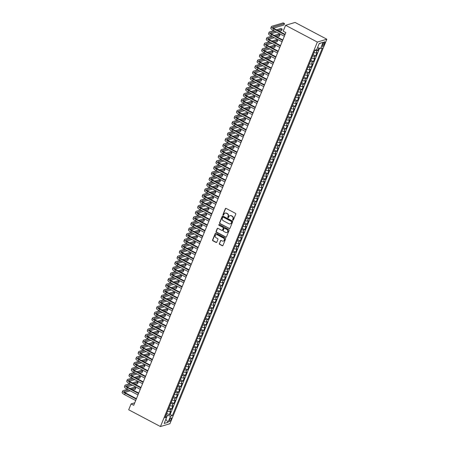 <?xml version="1.0" encoding="UTF-8"?>
<svg xmlns="http://www.w3.org/2000/svg" width="449" height="449" viewBox="0 0 449 449"><rect width="100%" height="100%" fill="white"/><g stroke="black" fill="none" stroke-linecap="round" stroke-linejoin="round"><path stroke-width="0.67" d="M232.84 220.206A0.432 0.393 -106.7 0 0 233.357 220.01L235.742 214.167A0.617 0.561 -106.7 0 0 235.45 213.342L226.1 208.403A0.617 0.561 -106.7 0 0 225.353 208.678L222.968 214.527A0.432 0.393 -106.7 0 0 223.456 215.133A0.432 0.393 -106.7 0 0 223.697 214.908L224.006 214.156A1.981 1.796 -106.7 0 1 226.386 213.269L227.166 213.685A1.981 1.796 -106.7 0 1 228.109 216.323L227.8 217.075A0.432 0.393 -106.7 0 0 228.288 217.686A0.432 0.393 -106.7 0 0 228.53 217.462L228.838 216.704A1.981 1.796 -106.7 0 1 231.218 215.823L231.998 216.233A1.981 1.796 -106.7 0 1 232.941 218.871L232.633 219.628A0.432 0.393 -106.7 0 0 232.84 220.206M230.056 215.649A1.981 1.796 -106.7 0 1 231.471 215.744L232.251 216.154A1.981 1.796 -106.7 0 1 233.194 218.792L232.885 219.55A0.432 0.393 -106.7 0 0 233.239 220.173M225.83 208.342A0.617 0.561 -106.7 0 0 225.611 208.605L223.226 214.448A0.432 0.393 -106.7 0 0 223.58 215.071M225.23 213.101A1.981 1.796 -106.7 0 1 226.644 213.196L227.418 213.606A1.981 1.796 -106.7 0 1 228.367 216.244L228.058 217.002A0.432 0.393 -106.7 0 0 228.406 217.619M171.125 419.411A2.021 0.64 117.8 0 0 171.243 417.873A2.021 0.64 117.8 0 0 169.481 419.905A2.021 0.64 117.8 0 0 169.363 421.443A2.021 0.64 117.8 0 0 171.125 419.411M219.32 243.51A0.617 0.561 -106.7 0 0 219.612 244.335L222.238 245.721A0.617 0.561 -106.7 0 0 222.979 245.44L225.628 238.952A0.617 0.561 -106.7 0 0 225.336 238.127L215.986 233.188A0.617 0.561 -106.7 0 0 215.239 233.463L212.59 239.957A0.617 0.561 -106.7 0 0 212.888 240.782L216.053 242.454A0.617 0.561 -106.7 0 0 216.8 242.179L217.933 239.401A0.617 0.561 -106.7 0 0 217.636 238.576L216.064 237.746A1.656 1.499 -106.7 0 1 216.188 234.687A1.656 1.499 -106.7 0 1 217.265 234.805L223.422 238.054A1.656 1.499 -106.7 0 1 223.299 241.113A1.656 1.499 -106.7 0 1 222.221 240.995L221.194 240.456A0.617 0.561 -106.7 0 0 220.453 240.731L219.572 243.431A0.617 0.561 -106.7 0 0 219.87 244.256L222.491 245.642A0.617 0.561 -106.7 0 0 222.76 245.704M317.353 42.066L285.598 25.296L283.196 31.183L285.845 32.581L133.74 405.295L131.097 403.898L128.695 409.78L160.45 426.55L317.353 42.066L326.838 39.22L169.935 423.704L160.45 426.55M229.22 228.608A0.617 0.561 -106.7 0 0 229.961 228.333L232.61 221.84A0.617 0.561 -106.7 0 0 232.318 221.015L222.968 216.081A0.617 0.561 -106.7 0 0 222.221 216.356L219.572 222.844A0.617 0.561 -106.7 0 0 219.87 223.669L229.473 228.53A0.617 0.561 -106.7 0 0 229.742 228.597M229.119 230.399L226.47 236.887A0.617 0.561 -106.7 0 1 225.729 237.162L216.379 232.228A0.617 0.561 -106.7 0 1 216.081 231.403L217.215 228.625A0.617 0.561 -106.7 0 1 217.961 228.35L221.75 230.348A0.617 0.561 -106.7 0 0 222.496 230.073L223.248 228.232A0.617 0.561 -106.7 0 0 222.951 227.407L219.005 225.319A0.432 0.393 -106.7 0 1 219.039 224.522A0.432 0.393 -106.7 0 1 219.32 224.551L228.827 229.574A0.617 0.561 -106.7 0 1 229.119 230.399M166.719 413.327L169.284 414.68L170.654 411.318L169.722 411.598L170.637 409.359A2.526 0.713 -157.8 0 1 168.493 408.994M169.009 407.726L171.569 409.078L172.944 405.711L172.006 405.991L172.921 403.752A2.526 0.713 -157.8 0 1 170.777 403.387M171.293 402.119L173.858 403.471L175.228 400.11L174.296 400.39L175.211 398.145A2.526 0.713 -157.8 0 1 173.067 397.786M173.583 396.512L176.143 397.865L177.518 394.503L176.58 394.783L177.495 392.544A2.526 0.713 -157.8 0 1 175.351 392.179M175.873 390.911L178.433 392.263L179.808 388.901L178.87 389.182L179.785 386.937A2.526 0.713 -157.8 0 1 177.641 386.572M178.158 385.304L180.722 386.656L182.092 383.294L181.155 383.575L182.07 381.336A2.526 0.713 -157.8 0 1 179.926 380.971M180.447 379.697L183.007 381.055L184.382 377.688L183.445 377.968L184.359 375.729A2.526 0.713 -157.8 0 1 182.215 375.364M182.732 374.096L185.297 375.448L186.666 372.086L185.729 372.367L186.644 370.122A2.526 0.713 -157.8 0 1 184.5 369.757M185.022 368.489L187.581 369.841L188.956 366.479L188.019 366.76L188.934 364.521A2.526 0.713 -157.8 0 1 186.79 364.156M187.306 362.887L189.871 364.24L191.24 360.878L190.303 361.159L191.218 358.914A2.526 0.713 -157.8 0 1 189.074 358.549M189.596 357.281L192.155 358.633L193.53 355.271L192.593 355.552L193.508 353.307A2.526 0.713 -157.8 0 1 191.364 352.948M191.88 351.674L194.445 353.026L195.815 349.664L194.883 349.945L195.798 347.706A2.526 0.713 -157.8 0 1 193.648 347.341M194.17 346.072L196.729 347.425L198.104 344.063L197.167 344.344L198.082 342.099A2.526 0.713 -157.8 0 1 195.938 341.734M196.454 340.465L199.019 341.818L200.389 338.456L199.457 338.737L200.372 336.497A2.526 0.713 -157.8 0 1 198.222 336.133M198.744 334.864L201.304 336.217L202.679 332.849L201.741 333.13L202.656 330.891A2.526 0.713 -157.8 0 1 200.512 330.526M201.029 329.257L203.593 330.61L204.963 327.248L204.031 327.529L204.946 325.284A2.526 0.713 -157.8 0 1 202.802 324.924M203.318 323.65L205.878 325.003L207.253 321.641L206.316 321.922L207.23 319.682A2.526 0.713 -157.8 0 1 205.086 319.318M205.603 318.049L208.168 319.402L209.537 316.04L208.605 316.321L209.52 314.076A2.526 0.713 -157.8 0 1 207.376 313.711M207.893 312.442L210.452 313.795L211.827 310.433L210.89 310.714L211.805 308.474A2.526 0.713 -157.8 0 1 209.661 308.109M210.177 306.835L212.742 308.194L214.111 304.826L213.18 305.107L214.094 302.867A2.526 0.713 -157.8 0 1 211.95 302.503M212.467 301.234L215.026 302.587L216.401 299.225L215.464 299.505L216.379 297.26A2.526 0.713 -157.8 0 1 214.235 296.896M214.757 295.627L217.316 296.98L218.691 293.618L217.754 293.899L218.669 291.659A2.526 0.713 -157.8 0 1 216.525 291.294M217.041 290.026L219.606 291.379L220.975 288.011L220.038 288.292L220.953 286.052A2.526 0.713 -157.8 0 1 218.809 285.687M219.331 284.419L221.89 285.772L223.265 282.41L222.328 282.69L223.243 280.445A2.526 0.713 -157.8 0 1 221.099 280.086M221.615 278.812L224.18 280.165L225.55 276.803L224.612 277.084L225.527 274.844A2.526 0.713 -157.8 0 1 223.383 274.479M223.905 273.211L226.464 274.564L227.839 271.202L226.902 271.482L227.817 269.237A2.526 0.713 -157.8 0 1 225.673 268.872M226.189 267.604L228.754 268.957L230.124 265.595L229.186 265.875L230.101 263.636A2.526 0.713 -157.8 0 1 227.957 263.271M228.479 261.997L231.039 263.355L232.414 259.988L231.476 260.268L232.391 258.029A2.526 0.713 -157.8 0 1 230.247 257.664M230.764 256.396L233.328 257.748L234.698 254.387L233.766 254.667L234.681 252.422A2.526 0.713 -157.8 0 1 232.531 252.057M233.053 250.789L235.613 252.142L236.988 248.78L236.051 249.06L236.965 246.821A2.526 0.713 -157.8 0 1 234.821 246.456M235.338 245.188L237.903 246.54L239.272 243.178L238.34 243.459L239.255 241.214A2.526 0.713 -157.8 0 1 237.106 240.849M237.628 239.581L240.187 240.933L241.562 237.572L240.625 237.852L241.54 235.607A2.526 0.713 -157.8 0 1 239.396 235.248M239.912 233.974L242.477 235.327L243.846 231.965L242.915 232.245L243.829 230.006A2.526 0.713 -157.8 0 1 241.685 229.641M242.202 228.373L244.761 229.725L246.136 226.363L245.199 226.644L246.114 224.399A2.526 0.713 -157.8 0 1 243.97 224.034M244.486 222.766L247.051 224.118L248.42 220.756L247.489 221.037L248.404 218.798A2.526 0.713 -157.8 0 1 246.26 218.433M246.776 217.164L249.335 218.517L250.71 215.15L249.773 215.43L250.688 213.191A2.526 0.713 -157.8 0 1 248.544 212.826M249.06 211.558L251.625 212.91L252.995 209.548L252.063 209.829L252.978 207.584A2.526 0.713 -157.8 0 1 250.834 207.225M251.35 205.951L253.91 207.303L255.285 203.941L254.347 204.222L255.262 201.983A2.526 0.713 -157.8 0 1 253.118 201.618M253.64 200.349L256.199 201.702L257.574 198.34L256.637 198.621L257.552 196.376A2.526 0.713 -157.8 0 1 255.408 196.011M255.924 194.743L258.489 196.095L259.859 192.733L258.921 193.014L259.836 190.774A2.526 0.713 -157.8 0 1 257.692 190.41M258.214 189.136L260.774 190.488L262.149 187.126L261.211 187.407L262.126 185.168A2.526 0.713 -157.8 0 1 259.982 184.803M260.499 183.534L263.063 184.887L264.433 181.525L263.496 181.806L264.41 179.561A2.526 0.713 -157.8 0 1 262.267 179.196M262.788 177.927L265.348 179.28L266.723 175.918L265.786 176.199L266.7 173.959A2.526 0.713 -157.8 0 1 264.556 173.595M265.073 172.326L267.638 173.679L269.007 170.311L268.07 170.592L268.985 168.353A2.526 0.713 -157.8 0 1 266.841 167.988M267.363 166.719L269.922 168.072L271.297 164.71L270.36 164.991L271.275 162.746A2.526 0.713 -157.8 0 1 269.131 162.386M269.647 161.112L272.212 162.465L273.581 159.103L272.65 159.384L273.564 157.144A2.526 0.713 -157.8 0 1 271.415 156.78M271.937 155.511L274.496 156.864L275.871 153.502L274.934 153.782L275.849 151.537A2.526 0.713 -157.8 0 1 273.705 151.173M274.221 149.904L276.786 151.257L278.156 147.895L277.224 148.176L278.139 145.936A2.526 0.713 -157.8 0 1 275.989 145.571M276.511 144.297L279.07 145.656L280.445 142.288L279.508 142.569L280.423 140.329A2.526 0.713 -157.8 0 1 278.279 139.965M278.795 138.696L281.36 140.049L282.73 136.687L281.798 136.967L282.713 134.722A2.526 0.713 -157.8 0 1 280.569 134.358M281.085 133.089L283.645 134.442L285.02 131.08L284.082 131.361L284.997 129.121A2.526 0.713 -157.8 0 1 282.853 128.756M283.37 127.488L285.934 128.841L287.304 125.479L286.372 125.759L287.287 123.514A2.526 0.713 -157.8 0 1 285.143 123.149M285.659 121.881L288.219 123.234L289.594 119.872L288.656 120.152L289.571 117.907A2.526 0.713 -157.8 0 1 287.427 117.548M287.944 116.274L290.509 117.627L291.878 114.265L290.946 114.546L291.861 112.306A2.526 0.713 -157.8 0 1 289.717 111.941M290.234 110.673L292.793 112.026L294.168 108.664L293.231 108.944L294.146 106.699A2.526 0.713 -157.8 0 1 292.002 106.334M292.524 105.066L295.083 106.419L296.458 103.057L295.521 103.337L296.435 101.098A2.526 0.713 -157.8 0 1 294.291 100.733M294.808 99.465L297.373 100.817L298.742 97.45L297.805 97.73L298.72 95.491A2.526 0.713 -157.8 0 1 296.576 95.126M297.098 93.858L299.657 95.21L301.032 91.849L300.095 92.129L301.01 89.884A2.526 0.713 -157.8 0 1 298.866 89.525M299.382 88.251L301.947 89.604L303.316 86.242L302.379 86.522L303.294 84.283A2.526 0.713 -157.8 0 1 301.15 83.918M301.672 82.65L304.231 84.002L305.606 80.64L304.669 80.921L305.584 78.676A2.526 0.713 -157.8 0 1 303.44 78.311M303.956 77.043L306.521 78.395L307.891 75.034L306.953 75.314L307.868 73.075A2.526 0.713 -157.8 0 1 305.724 72.71M306.246 71.436L308.805 72.789L310.18 69.427L309.243 69.707L310.158 67.468A2.526 0.713 -157.8 0 1 308.014 67.103M308.53 65.835L311.095 67.187L312.465 63.825L311.527 64.106L312.448 61.861A2.526 0.713 -157.8 0 1 310.298 61.496M310.82 60.228L313.38 61.58L314.755 58.218L313.817 58.499L314.732 56.26A2.526 0.713 -157.8 0 1 312.588 55.895M313.105 54.626L315.669 55.979L317.039 52.612L316.107 52.892A2.526 0.713 -157.8 0 1 313.958 52.533M323.005 43.761L322.505 44.995A1.959 0.617 117.8 0 0 322.382 46.488A1.959 0.617 117.8 0 0 324.094 44.518L324.593 43.284A1.959 0.617 117.8 0 0 324.717 41.796A1.959 0.617 117.8 0 0 323.005 43.761M169.284 414.68L170.143 414.421L172.365 415.6L322.41 47.925L320.614 48.464L317.522 47.667M172.365 415.6L170.569 416.133L168.055 422.301L164.16 423.469L166.674 417.306L164.878 417.845L314.923 50.17L316.719 49.631L319.233 43.469L323.128 42.301L320.614 48.464M316.612 49.665L317.954 50.372L317.022 50.653A2.526 0.713 -157.8 0 1 314.872 50.288M315.669 55.979L314.732 56.26M313.38 61.58L312.448 61.861M311.095 67.187L310.158 67.468M308.805 72.789L307.868 73.075M306.521 78.395L305.584 78.676M304.231 84.002L303.294 84.283M301.947 89.604L301.01 89.884M299.657 95.21L298.72 95.491M297.373 100.817L296.435 101.098M295.083 106.419L294.146 106.699M292.793 112.026L291.861 112.306M290.509 117.627L289.571 117.907M288.219 123.234L287.287 123.514M285.934 128.841L284.997 129.121M283.645 134.442L282.713 134.722M281.36 140.049L280.423 140.329M279.07 145.656L278.139 145.936M276.786 151.257L275.849 151.537M274.496 156.864L273.564 157.144M272.212 162.465L271.275 162.746M269.922 168.072L268.985 168.353M267.638 173.679L266.7 173.959M265.348 179.28L264.41 179.561M263.063 184.887L262.126 185.168M260.774 190.488L259.836 190.774M258.489 196.095L257.552 196.376M256.199 201.702L255.262 201.983M253.91 207.303L252.978 207.584M251.625 212.91L250.688 213.191M249.335 218.517L248.404 218.798M247.051 224.118L246.114 224.399M244.761 229.725L243.829 230.006M242.477 235.327L241.54 235.607M240.187 240.933L239.255 241.214M237.903 246.54L236.965 246.821M235.613 252.142L234.681 252.422M233.328 257.748L232.391 258.029M231.039 263.355L230.101 263.636M228.754 268.957L227.817 269.237M226.464 274.564L225.527 274.844M224.18 280.165L223.243 280.445M221.89 285.772L220.953 286.052M219.606 291.379L218.669 291.659M217.316 296.98L216.379 297.26M215.026 302.587L214.094 302.867M212.742 308.194L211.805 308.474M210.452 313.795L209.52 314.076M208.168 319.402L207.23 319.682M205.878 325.003L204.946 325.284M203.593 330.61L202.656 330.891M201.304 336.217L200.372 336.497M199.019 341.818L198.082 342.099M196.729 347.425L195.798 347.706M194.445 353.026L193.508 353.307M192.155 358.633L191.218 358.914M189.871 364.24L188.934 364.521M187.581 369.841L186.644 370.122M185.297 375.448L184.359 375.729M183.007 381.055L182.07 381.336M180.722 386.656L179.785 386.937M178.433 392.263L177.495 392.544M176.143 397.865L175.211 398.145M173.858 403.471L172.921 403.752M171.569 409.078L170.637 409.359M170.143 414.421L319.593 48.2M317.954 50.372L318.913 48.026M166.641 417.261L167.426 415.325L166.175 414.663M285.598 25.296L295.083 22.45L326.838 39.22M134.762 402.798L131.097 403.898M311.673 58.134A2.526 0.713 22.2 0 0 313.817 58.499M309.383 63.741A2.526 0.713 22.2 0 0 311.527 64.106M307.099 69.342A2.526 0.713 22.2 0 0 309.243 69.707M304.809 74.949A2.526 0.713 22.2 0 0 306.953 75.314M302.525 80.556A2.526 0.713 22.2 0 0 304.669 80.921M300.235 86.157A2.526 0.713 22.2 0 0 302.379 86.522M297.951 91.764A2.526 0.713 22.2 0 0 300.095 92.129M295.661 97.371A2.526 0.713 22.2 0 0 297.805 97.73M293.377 102.973A2.526 0.713 22.2 0 0 295.521 103.337M291.087 108.579A2.526 0.713 22.2 0 0 293.231 108.944M288.802 114.181A2.526 0.713 22.2 0 0 290.946 114.546M286.513 119.788A2.526 0.713 22.2 0 0 288.656 120.152M284.228 125.394A2.526 0.713 22.2 0 0 286.372 125.759M281.938 130.996A2.526 0.713 22.2 0 0 284.082 131.361M279.654 136.603A2.526 0.713 22.2 0 0 281.798 136.967M277.364 142.21A2.526 0.713 22.2 0 0 279.508 142.569M275.074 147.811A2.526 0.713 22.2 0 0 277.224 148.176M272.79 153.418A2.526 0.713 22.2 0 0 274.934 153.782M270.5 159.019A2.526 0.713 22.2 0 0 272.65 159.384M268.216 164.626A2.526 0.713 22.2 0 0 270.36 164.991M265.926 170.233A2.526 0.713 22.2 0 0 268.07 170.592M263.642 175.834A2.526 0.713 22.2 0 0 265.786 176.199M261.352 181.441A2.526 0.713 22.2 0 0 263.496 181.806M259.067 187.042A2.526 0.713 22.2 0 0 261.211 187.407M256.777 192.649A2.526 0.713 22.2 0 0 258.921 193.014M254.493 198.256A2.526 0.713 22.2 0 0 256.637 198.621M252.203 203.857A2.526 0.713 22.2 0 0 254.347 204.222M249.919 209.464A2.526 0.713 22.2 0 0 252.063 209.829M247.629 215.071A2.526 0.713 22.2 0 0 249.773 215.43M245.345 220.672A2.526 0.713 22.2 0 0 247.489 221.037M243.055 226.279A2.526 0.713 22.2 0 0 245.199 226.644M240.771 231.88A2.526 0.713 22.2 0 0 242.915 232.245M238.481 237.487A2.526 0.713 22.2 0 0 240.625 237.852M236.191 243.094A2.526 0.713 22.2 0 0 238.34 243.459M233.907 248.695A2.526 0.713 22.2 0 0 236.051 249.06M231.617 254.302A2.526 0.713 22.2 0 0 233.766 254.667M229.332 259.909A2.526 0.713 22.2 0 0 231.476 260.268M227.042 265.511A2.526 0.713 22.2 0 0 229.186 265.875M224.758 271.117A2.526 0.713 22.2 0 0 226.902 271.482M222.468 276.719A2.526 0.713 22.2 0 0 224.612 277.084M220.184 282.326A2.526 0.713 22.2 0 0 222.328 282.69M217.894 287.932A2.526 0.713 22.2 0 0 220.038 288.292M215.61 293.534A2.526 0.713 22.2 0 0 217.754 293.899M213.32 299.141A2.526 0.713 22.2 0 0 215.464 299.505M211.036 304.748A2.526 0.713 22.2 0 0 213.18 305.107M208.746 310.349A2.526 0.713 22.2 0 0 210.89 310.714M206.461 315.956A2.526 0.713 22.2 0 0 208.605 316.321M204.172 321.557A2.526 0.713 22.2 0 0 206.316 321.922M201.887 327.164A2.526 0.713 22.2 0 0 204.031 327.529M199.597 332.771A2.526 0.713 22.2 0 0 201.741 333.13M197.307 338.372A2.526 0.713 22.2 0 0 199.457 338.737M195.023 343.979A2.526 0.713 22.2 0 0 197.167 344.344M192.733 349.58A2.526 0.713 22.2 0 0 194.883 349.945M190.449 355.187A2.526 0.713 22.2 0 0 192.593 355.552M188.159 360.794A2.526 0.713 22.2 0 0 190.303 361.159M185.875 366.395A2.526 0.713 22.2 0 0 188.019 366.76M183.585 372.002A2.526 0.713 22.2 0 0 185.729 372.367M181.301 377.609A2.526 0.713 22.2 0 0 183.445 377.968M179.011 383.21A2.526 0.713 22.2 0 0 181.155 383.575M176.726 388.817A2.526 0.713 22.2 0 0 178.87 389.182M174.437 394.418A2.526 0.713 22.2 0 0 176.58 394.783M172.152 400.025A2.526 0.713 22.2 0 0 174.296 400.39M169.862 405.632A2.526 0.713 22.2 0 0 172.006 405.991M166.674 417.306L165.647 415.965M167.578 411.233A2.526 0.713 22.2 0 0 169.722 411.598M167.426 415.325L170.569 416.133M319.138 43.71L323.128 42.301M168.055 422.301L165.861 419.293M222.698 216.014A0.617 0.561 -106.7 0 0 222.48 216.278L219.83 222.771A0.617 0.561 -106.7 0 0 220.122 223.596L229.473 228.53M231.639 222.064A0.432 0.393 -106.7 0 0 231.431 221.486L223.226 217.153A0.432 0.393 -106.7 0 0 222.704 217.344L222.378 218.141A1.981 1.796 -106.7 0 0 223.321 220.779L228.934 223.742A1.981 1.796 -106.7 0 0 231.314 222.861L231.892 221.986A0.432 0.393 -106.7 0 0 231.69 221.408L231.431 221.486M223.074 217.108A0.432 0.393 -106.7 0 1 223.479 217.075L231.69 221.408M230.348 223.838A1.981 1.796 -106.7 0 0 231.566 222.783L231.314 222.861M231.892 221.986L231.566 222.783M217.692 228.283A0.617 0.561 -106.7 0 0 217.473 228.547L216.339 231.325A0.617 0.561 -106.7 0 0 216.631 232.15L225.982 237.089A0.617 0.561 -106.7 0 0 226.251 237.151M222.277 230.337A0.617 0.561 -106.7 0 0 222.755 229.995L223.507 228.154A0.617 0.561 -106.7 0 0 223.209 227.329L219.005 225.319M219.174 224.506A0.432 0.393 -106.7 0 0 219.264 225.246M225.684 232.43A1.656 1.499 -106.7 0 0 227.8 231.117A1.656 1.499 -106.7 0 0 226.891 229.484L224.719 228.339A0.617 0.561 -106.7 0 0 223.978 228.614L223.22 230.46A0.617 0.561 -106.7 0 0 223.518 231.28L225.684 232.43M226.891 232.498A1.656 1.499 -106.7 0 0 227.143 229.405L226.891 229.484M224.449 228.277A0.617 0.561 -106.7 0 1 224.977 228.26L227.143 229.405M220.925 240.389A0.617 0.561 -106.7 0 0 220.706 240.653L219.572 243.431M223.422 241.068A1.656 1.499 -106.7 0 0 223.681 237.976L223.422 238.054M216.323 234.653A1.656 1.499 -106.7 0 1 217.524 234.726L223.681 237.976M215.716 233.126A0.617 0.561 -106.7 0 0 215.498 233.39L212.848 239.878A0.617 0.561 -106.7 0 0 213.14 240.703L216.311 242.376A0.617 0.561 -106.7 0 0 216.581 242.443M273.469 28.124L283.964 24.976L284.537 23.578L283.212 22.877L271.813 26.295A4.731 1.336 22.2 0 0 271.404 26.603A4.731 1.336 22.2 0 0 273.862 28.972L284.93 34.814M271.404 26.603L270.831 28.006A4.731 1.336 22.2 0 0 273.289 30.369L284.357 36.217M285.109 34.377L274.502 28.775A3.154 0.892 -157.8 0 1 272.863 27.198A3.154 0.892 -157.8 0 1 273.138 26.996L284.537 23.578M273.778 30.627L269.529 31.901A4.731 1.336 22.2 0 0 269.114 32.21A4.731 1.336 22.2 0 0 271.572 34.573L282.646 40.421M269.114 32.21L268.547 33.613A4.731 1.336 22.2 0 0 271.005 35.976L282.073 41.819M282.819 39.983L272.217 34.382A3.154 0.892 -157.8 0 1 270.579 32.805A3.154 0.892 -157.8 0 1 270.854 32.597L275.097 31.323M271.185 33.731L276.584 32.109M279.284 31.301L281.675 30.583L282.247 29.179L280.922 28.483L276.472 29.819M277.796 30.515L282.247 29.179M271.488 36.234L267.239 37.508A4.731 1.336 22.2 0 0 266.829 37.811A4.731 1.336 22.2 0 0 269.288 40.18L280.356 46.023M266.829 37.811L266.257 39.215A4.731 1.336 22.2 0 0 268.715 41.583L279.783 47.426M280.535 45.585L269.928 39.989A3.154 0.892 -157.8 0 1 268.289 38.412A3.154 0.892 -157.8 0 1 268.564 38.204L272.812 36.93M268.895 39.332L274.294 37.716M276.994 36.908L279.39 36.189L279.963 34.786L278.638 34.09L274.187 35.42M275.512 36.122L279.963 34.786M269.204 41.836L264.955 43.11A4.731 1.336 22.2 0 0 264.54 43.418A4.731 1.336 22.2 0 0 266.998 45.781L278.071 51.629M264.54 43.418L263.967 44.821A4.731 1.336 22.2 0 0 266.431 47.184L277.499 53.033M278.245 51.192L267.643 45.59A3.154 0.892 -157.8 0 1 266.004 44.013A3.154 0.892 -157.8 0 1 266.279 43.811L270.523 42.537M266.611 44.939L272.01 43.317M274.709 42.509L277.1 41.791L277.673 40.393L276.348 39.692L271.898 41.027M273.222 41.729L277.673 40.393M266.914 47.442L262.665 48.717A4.731 1.336 22.2 0 0 262.255 49.025A4.731 1.336 22.2 0 0 264.714 51.388L275.781 57.236M262.255 49.025L261.683 50.423A4.731 1.336 22.2 0 0 264.141 52.791L275.209 58.634M275.961 56.799L265.353 51.197A3.154 0.892 -157.8 0 1 263.715 49.62A3.154 0.892 -157.8 0 1 263.99 49.412L268.238 48.138M264.321 50.546L269.72 48.924M272.42 48.116L274.816 47.398L275.383 45.994L274.064 45.298L269.613 46.634M270.938 47.33L275.383 45.994M264.629 53.044L260.381 54.318A4.731 1.336 22.2 0 0 259.965 54.626A4.731 1.336 22.2 0 0 262.424 56.995L273.497 62.838M259.965 54.626L259.393 56.03A4.731 1.336 22.2 0 0 261.851 58.392L272.925 64.241M273.671 62.4L263.069 56.799A3.154 0.892 -157.8 0 1 261.43 55.227A3.154 0.892 -157.8 0 1 261.7 55.019L265.948 53.745M262.036 56.147L267.436 54.531M270.135 53.717L272.526 53.004L273.099 51.601L271.774 50.9L267.323 52.236M268.648 52.937L273.099 51.601M262.339 58.651L258.091 59.925A4.731 1.336 22.2 0 0 257.681 60.233A4.731 1.336 22.2 0 0 260.139 62.596L271.207 68.444M257.681 60.233L257.109 61.636A4.731 1.336 22.2 0 0 259.567 63.999L270.635 69.842M271.387 68.007L260.779 62.405A3.154 0.892 -157.8 0 1 259.14 60.828A3.154 0.892 -157.8 0 1 259.415 60.626L263.664 59.352M259.747 61.754L265.146 60.132M267.845 59.324L270.242 58.606L270.809 57.208L269.49 56.507L265.039 57.842M266.358 58.538L270.809 57.208M260.055 64.258L255.807 65.532A4.731 1.336 22.2 0 0 255.391 65.84A4.731 1.336 22.2 0 0 257.849 68.203L268.923 74.046M255.391 65.84L254.819 67.238A4.731 1.336 22.2 0 0 257.277 69.606L268.35 75.449M269.097 73.614L258.495 68.012A3.154 0.892 -157.8 0 1 256.85 66.435A3.154 0.892 -157.8 0 1 257.125 66.228L261.374 64.953M257.462 67.361L262.861 65.739M265.561 64.931L267.952 64.213L268.524 62.809L267.2 62.114L262.749 63.449M264.074 64.145L268.524 62.809M257.765 69.859L253.517 71.133A4.731 1.336 22.2 0 0 253.107 71.442A4.731 1.336 22.2 0 0 255.565 73.81L266.633 79.653M253.107 71.442L252.534 72.845A4.731 1.336 22.2 0 0 254.993 75.208L266.061 81.056M266.813 79.215L256.205 73.614A3.154 0.892 -157.8 0 1 254.566 72.036A3.154 0.892 -157.8 0 1 254.841 71.834L259.09 70.56M255.172 72.963L260.572 71.346M263.271 70.532L265.668 69.814L266.235 68.416L264.916 67.715L260.465 69.051M261.784 69.752L266.235 68.416M255.475 75.466L251.232 76.74A4.731 1.336 22.2 0 0 250.817 77.048A4.731 1.336 22.2 0 0 253.275 79.411L264.343 85.259M250.817 77.048L250.245 78.446A4.731 1.336 22.2 0 0 252.703 80.814L263.776 86.657M264.523 84.822L253.915 79.22A3.154 0.892 -157.8 0 1 252.276 77.643A3.154 0.892 -157.8 0 1 252.551 77.436L256.8 76.162M252.888 78.569L258.287 76.947M260.981 76.139L263.378 75.421L263.95 74.018L262.626 73.322L258.175 74.657M259.5 75.353L263.95 74.018M253.191 81.073L248.942 82.347A4.731 1.336 22.2 0 0 248.533 82.65A4.731 1.336 22.2 0 0 250.991 85.018L262.059 90.861M248.533 82.65L247.96 84.053A4.731 1.336 22.2 0 0 250.419 86.416L261.486 92.264M262.238 90.423L251.631 84.827A3.154 0.892 -157.8 0 1 249.992 83.25A3.154 0.892 -157.8 0 1 250.267 83.043L254.516 81.769M250.598 84.171L255.997 82.554M258.697 81.746L261.088 81.028L261.66 79.625L260.341 78.923L255.891 80.259M257.21 80.96L261.66 79.625M250.901 86.674L246.658 87.948A4.731 1.336 22.2 0 0 246.243 88.257A4.731 1.336 22.2 0 0 248.701 90.619L259.769 96.468M246.243 88.257L245.67 89.66A4.731 1.336 22.2 0 0 248.129 92.023L259.202 97.871M259.949 96.03L249.341 90.429A3.154 0.892 -157.8 0 1 247.702 88.851A3.154 0.892 -157.8 0 1 247.977 88.649L252.226 87.375M248.314 89.778L253.713 88.156M256.407 87.347L258.804 86.629L259.376 85.231L258.052 84.53L253.601 85.866M254.925 86.562L259.376 85.231M248.617 92.281L244.368 93.555A4.731 1.336 22.2 0 0 243.959 93.863A4.731 1.336 22.2 0 0 246.417 96.226L257.485 102.069M243.959 93.863L243.386 95.261A4.731 1.336 22.2 0 0 245.844 97.629L256.912 103.472M257.664 101.637L247.057 96.035A3.154 0.892 -157.8 0 1 245.418 94.458A3.154 0.892 -157.8 0 1 245.693 94.251L249.941 92.977M246.024 95.384L251.423 93.762M254.123 92.954L256.514 92.236L257.086 90.833L255.767 90.137L251.317 91.473M252.635 92.168L257.086 90.833M246.327 97.882L242.084 99.156A4.731 1.336 22.2 0 0 241.669 99.465A4.731 1.336 22.2 0 0 244.127 101.833L255.195 107.676M241.669 99.465L241.096 100.868A4.731 1.336 22.2 0 0 243.554 103.231L254.622 109.079M255.374 107.238L244.767 101.637A3.154 0.892 -157.8 0 1 243.128 100.065A3.154 0.892 -157.8 0 1 243.403 99.858L247.652 98.584M243.74 100.986L249.139 99.369M251.833 98.555L254.229 97.837L254.802 96.44L253.477 95.738L249.027 97.074M250.351 97.775L254.802 96.44M244.043 103.489L239.794 104.763A4.731 1.336 22.2 0 0 239.384 105.072A4.731 1.336 22.2 0 0 241.843 107.434L252.91 113.283M239.384 105.072L238.812 106.475A4.731 1.336 22.2 0 0 241.27 108.838L252.338 114.68M253.09 112.845L242.482 107.244A3.154 0.892 -157.8 0 1 240.844 105.667A3.154 0.892 -157.8 0 1 241.119 105.464L245.367 104.19M241.45 106.593L246.849 104.971M249.549 104.162L251.94 103.444L252.512 102.041L251.187 101.345L246.737 102.681M248.061 103.377L252.512 102.041M241.753 109.096L237.504 110.37A4.731 1.336 22.2 0 0 237.094 110.678A4.731 1.336 22.2 0 0 239.553 113.041L250.621 118.884M237.094 110.678L236.522 112.076A4.731 1.336 22.2 0 0 238.98 114.444L250.048 120.287M250.8 118.452L240.193 112.851A3.154 0.892 -157.8 0 1 238.554 111.273A3.154 0.892 -157.8 0 1 238.829 111.066L243.077 109.792M239.165 112.194L244.565 110.577M247.259 109.769L249.655 109.051L250.228 107.648L248.903 106.952L244.452 108.282M245.777 108.984L250.228 107.648M239.469 114.697L235.22 115.971A4.731 1.336 22.2 0 0 234.805 116.28A4.731 1.336 22.2 0 0 237.268 118.648L248.336 124.491M234.805 116.28L234.238 117.683A4.731 1.336 22.2 0 0 236.696 120.046L247.764 125.894M248.51 124.053L237.908 118.452A3.154 0.892 -157.8 0 1 236.269 116.875A3.154 0.892 -157.8 0 1 236.544 116.673L240.787 115.399M236.876 117.801L242.275 116.179M244.974 115.371L247.365 114.652L247.938 113.255L246.613 112.553L242.163 113.889M243.487 114.59L247.938 113.255M237.179 120.304L232.93 121.578A4.731 1.336 22.2 0 0 232.52 121.887A4.731 1.336 22.2 0 0 234.979 124.25L246.046 130.098M232.52 121.887L231.948 123.284A4.731 1.336 22.2 0 0 234.406 125.653L245.474 131.495M246.226 129.66L235.618 124.059A3.154 0.892 -157.8 0 1 233.98 122.482A3.154 0.892 -157.8 0 1 234.255 122.274L238.503 121M234.586 123.408L239.991 121.786M242.684 120.977L245.081 120.259L245.654 118.856L244.329 118.16L239.878 119.496M241.203 120.192L245.654 118.856M234.894 125.911L230.646 127.185A4.731 1.336 22.2 0 0 230.23 127.488A4.731 1.336 22.2 0 0 232.689 129.856L243.762 135.699M230.23 127.488L229.663 128.891A4.731 1.336 22.2 0 0 232.122 131.254L243.19 137.102M243.936 135.261L233.334 129.666A3.154 0.892 -157.8 0 1 231.695 128.088A3.154 0.892 -157.8 0 1 231.97 127.881L236.213 126.607M232.301 129.009L237.701 127.393M240.4 126.584L242.791 125.866L243.364 124.463L242.039 123.761L237.588 125.097M238.913 125.799L243.364 124.463M232.604 131.512L228.356 132.786A4.731 1.336 22.2 0 0 227.946 133.095A4.731 1.336 22.2 0 0 230.404 135.458L241.472 141.306M227.946 133.095L227.374 134.498A4.731 1.336 22.2 0 0 229.832 136.861L240.9 142.703M241.652 140.868L231.044 135.267A3.154 0.892 -157.8 0 1 229.405 133.69A3.154 0.892 -157.8 0 1 229.68 133.488L233.929 132.214M230.011 134.616L235.416 132.994M238.11 132.186L240.507 131.467L241.079 130.07L239.755 129.368L235.304 130.704M236.629 131.4L241.079 130.07M230.32 137.119L226.072 138.393A4.731 1.336 22.2 0 0 225.656 138.702A4.731 1.336 22.2 0 0 228.114 141.065L239.188 146.907M225.656 138.702L225.084 140.099A4.731 1.336 22.2 0 0 227.548 142.468L238.615 148.31M239.362 146.475L228.76 140.874A3.154 0.892 -157.8 0 1 227.121 139.297A3.154 0.892 -157.8 0 1 227.396 139.089L231.639 137.815M227.727 140.223L233.126 138.601M235.826 137.792L238.217 137.074L238.789 135.671L237.465 134.975L233.014 136.311M234.339 137.007L238.789 135.671M228.03 142.72L223.782 143.994A4.731 1.336 22.2 0 0 223.372 144.303A4.731 1.336 22.2 0 0 225.83 146.671L236.898 152.514M223.372 144.303L222.799 145.706A4.731 1.336 22.2 0 0 225.258 148.069L236.326 153.917M237.078 152.076L226.47 146.475A3.154 0.892 -157.8 0 1 224.831 144.898A3.154 0.892 -157.8 0 1 225.106 144.696L229.355 143.422M225.437 145.824L230.837 144.208M233.536 143.394L235.933 142.675L236.505 141.278L235.181 140.576L230.73 141.912M232.054 142.614L236.505 141.278M225.746 148.327L221.497 149.601A4.731 1.336 22.2 0 0 221.082 149.91A4.731 1.336 22.2 0 0 223.54 152.273L234.614 158.121M221.082 149.91L220.51 151.313A4.731 1.336 22.2 0 0 222.968 153.676L234.041 159.518M234.788 157.683L224.186 152.082A3.154 0.892 -157.8 0 1 222.547 150.505A3.154 0.892 -157.8 0 1 222.816 150.303L227.065 149.023M223.153 151.431L228.552 149.809M231.252 149.001L233.643 148.282L234.215 146.879L232.891 146.183L228.44 147.519M229.765 148.215L234.215 146.879M223.456 153.934L219.207 155.208A4.731 1.336 22.2 0 0 218.798 155.517A4.731 1.336 22.2 0 0 221.256 157.88L232.324 163.722M218.798 155.517L218.225 156.914A4.731 1.336 22.2 0 0 220.684 159.283L231.751 165.125M232.503 163.29L221.896 157.689A3.154 0.892 -157.8 0 1 220.257 156.112A3.154 0.892 -157.8 0 1 220.532 155.904L224.781 154.63M220.863 157.032L226.262 155.416M228.962 154.608L231.358 153.889L231.925 152.486L230.606 151.79L226.156 153.12M227.475 153.822L231.925 152.486M221.172 159.535L216.923 160.809A4.731 1.336 22.2 0 0 216.508 161.118A4.731 1.336 22.2 0 0 218.966 163.481L230.04 169.329M216.508 161.118L215.935 162.521A4.731 1.336 22.2 0 0 218.394 164.884L229.467 170.732M230.214 168.891L219.612 163.29A3.154 0.892 -157.8 0 1 217.967 161.713A3.154 0.892 -157.8 0 1 218.242 161.511L222.491 160.237M218.579 162.639L223.978 161.017M226.678 160.209L229.069 159.49L229.641 158.093L228.317 157.391L223.866 158.727M225.19 159.429L229.641 158.093M218.882 165.142L214.633 166.416A4.731 1.336 22.2 0 0 214.224 166.725A4.731 1.336 22.2 0 0 216.682 169.088L227.75 174.936M214.224 166.725L213.651 168.122A4.731 1.336 22.2 0 0 216.109 170.491L227.177 176.334M227.929 174.498L217.322 168.897A3.154 0.892 -157.8 0 1 215.683 167.32A3.154 0.892 -157.8 0 1 215.958 167.112L220.206 165.838M216.289 168.246L221.688 166.624M224.388 165.816L226.784 165.097L227.351 163.694L226.032 162.998L221.582 164.334M222.9 165.03L227.351 163.694M216.592 170.743L212.349 172.018A4.731 1.336 22.2 0 0 211.934 172.326A4.731 1.336 22.2 0 0 214.392 174.695L225.46 180.537M211.934 172.326L211.361 173.729A4.731 1.336 22.2 0 0 213.819 176.092L224.893 181.94M225.639 180.1L215.032 174.498A3.154 0.892 -157.8 0 1 213.393 172.927A3.154 0.892 -157.8 0 1 213.668 172.719L217.917 171.445M214.005 173.847L219.404 172.231M222.098 171.417L224.494 170.704L225.067 169.301L223.742 168.6L219.292 169.935M220.616 170.637L225.067 169.301M214.308 176.35L210.059 177.624A4.731 1.336 22.2 0 0 209.649 177.933A4.731 1.336 22.2 0 0 212.108 180.296L223.175 186.144M209.649 177.933L209.077 179.336A4.731 1.336 22.2 0 0 211.535 181.699L222.603 187.542M223.355 185.706L212.747 180.105A3.154 0.892 -157.8 0 1 211.109 178.528A3.154 0.892 -157.8 0 1 211.384 178.326L215.632 177.052M211.715 179.454L217.114 177.832M219.814 177.024L222.204 176.305L222.777 174.908L221.458 174.206L217.007 175.542M218.326 176.238L222.777 174.908M212.018 181.957L207.775 183.231A4.731 1.336 22.2 0 0 207.359 183.54A4.731 1.336 22.2 0 0 209.818 185.903L220.886 191.745M207.359 183.54L206.787 184.937A4.731 1.336 22.2 0 0 209.245 187.306L220.319 193.149M221.065 191.313L210.458 185.712A3.154 0.892 -157.8 0 1 208.819 184.135A3.154 0.892 -157.8 0 1 209.094 183.927L213.342 182.653M209.43 185.061L214.83 183.439M217.524 182.631L219.92 181.912L220.493 180.509L219.168 179.813L214.717 181.149M216.042 181.845L220.493 180.509M209.734 187.559L205.485 188.833A4.731 1.336 22.2 0 0 205.075 189.141A4.731 1.336 22.2 0 0 207.533 191.51L218.601 197.352M205.075 189.141L204.503 190.544A4.731 1.336 22.2 0 0 206.961 192.907L218.029 198.755M218.781 196.915L208.173 191.313A3.154 0.892 -157.8 0 1 206.534 189.736A3.154 0.892 -157.8 0 1 206.809 189.534L211.058 188.26M207.141 190.662L212.54 189.046M215.239 188.232L217.63 187.514L218.203 186.116L216.884 185.415L212.433 186.75M213.752 187.452L218.203 186.116M207.444 193.165L203.201 194.439A4.731 1.336 22.2 0 0 202.785 194.748A4.731 1.336 22.2 0 0 205.244 197.111L216.311 202.959M202.785 194.748L202.213 196.146A4.731 1.336 22.2 0 0 204.671 198.514L215.739 204.357M216.491 202.521L205.883 196.92A3.154 0.892 -157.8 0 1 204.244 195.343A3.154 0.892 -157.8 0 1 204.519 195.135L208.768 193.861M204.856 196.269L210.255 194.647M212.949 193.839L215.346 193.121L215.918 191.717L214.594 191.021L210.143 192.357M211.468 193.053L215.918 191.717M205.159 198.772L200.911 200.046A4.731 1.336 22.2 0 0 200.501 200.349A4.731 1.336 22.2 0 0 202.959 202.718L214.027 208.561M200.501 200.349L199.928 201.753A4.731 1.336 22.2 0 0 202.387 204.115L213.455 209.964M214.207 208.123L203.599 202.527A3.154 0.892 -157.8 0 1 201.96 200.95A3.154 0.892 -157.8 0 1 202.235 200.742L206.484 199.468M202.566 201.87L207.966 200.254M210.665 199.446L213.056 198.727L213.629 197.324L212.304 196.628L207.853 197.958M209.178 198.66L213.629 197.324M202.869 204.374L198.621 205.648A4.731 1.336 22.2 0 0 198.211 205.956A4.731 1.336 22.2 0 0 200.669 208.319L211.737 214.167M198.211 205.956L197.639 207.359A4.731 1.336 22.2 0 0 200.097 209.722L211.165 215.571M211.917 213.73L201.309 208.128A3.154 0.892 -157.8 0 1 199.67 206.551A3.154 0.892 -157.8 0 1 199.945 206.349L204.194 205.075M200.282 207.477L205.681 205.855M208.375 205.047L210.772 204.329L211.344 202.931L210.02 202.23L205.569 203.565M206.894 204.261L211.344 202.931M200.585 209.98L196.336 211.255A4.731 1.336 22.2 0 0 195.921 211.563A4.731 1.336 22.2 0 0 198.385 213.926L209.453 219.769M195.921 211.563L195.354 212.961A4.731 1.336 22.2 0 0 197.813 215.329L208.88 221.172M209.627 219.337L199.025 213.735A3.154 0.892 -157.8 0 1 197.386 212.158A3.154 0.892 -157.8 0 1 197.661 211.95L201.904 210.676M197.992 213.084L203.391 211.462M206.091 210.654L208.482 209.936L209.054 208.532L207.73 207.836L203.279 209.172M204.604 209.868L209.054 208.532M198.295 215.582L194.047 216.856A4.731 1.336 22.2 0 0 193.637 217.164A4.731 1.336 22.2 0 0 196.095 219.533L207.163 225.376M193.637 217.164L193.064 218.568A4.731 1.336 22.2 0 0 195.523 220.93L206.591 226.779M207.343 224.938L196.735 219.337A3.154 0.892 -157.8 0 1 195.096 217.765A3.154 0.892 -157.8 0 1 195.371 217.557L199.62 216.283M195.702 218.685L201.107 217.069M203.801 216.255L206.198 215.542L206.77 214.139L205.446 213.438L200.995 214.774M202.319 215.475L206.77 214.139M196.011 221.189L191.762 222.463A4.731 1.336 22.2 0 0 191.347 222.771A4.731 1.336 22.2 0 0 193.805 225.134L204.879 230.982M191.347 222.771L190.78 224.174A4.731 1.336 22.2 0 0 193.238 226.537L204.306 232.38M205.053 230.545L194.451 224.943A3.154 0.892 -157.8 0 1 192.812 223.366A3.154 0.892 -157.8 0 1 193.087 223.164L197.33 221.89M193.418 224.292L198.817 222.67M201.517 221.862L203.908 221.144L204.48 219.741L203.156 219.045L198.705 220.38M200.029 221.076L204.48 219.741M193.721 226.796L189.472 228.07A4.731 1.336 22.2 0 0 189.063 228.378A4.731 1.336 22.2 0 0 191.521 230.741L202.589 236.584M189.063 228.378L188.49 229.776A4.731 1.336 22.2 0 0 190.948 232.144L202.016 237.987M202.768 236.152L192.161 230.55A3.154 0.892 -157.8 0 1 190.522 228.973A3.154 0.892 -157.8 0 1 190.797 228.766L195.046 227.491M191.128 229.894L196.533 228.277M199.227 227.469L201.623 226.751L202.196 225.347L200.871 224.652L196.421 225.982M197.745 226.683L202.196 225.347M191.437 232.397L187.188 233.671A4.731 1.336 22.2 0 0 186.773 233.98A4.731 1.336 22.2 0 0 189.231 236.348L200.305 242.191M186.773 233.98L186.2 235.383A4.731 1.336 22.2 0 0 188.664 237.746L199.732 243.594M200.478 241.753L189.876 236.152A3.154 0.892 -157.8 0 1 188.238 234.574A3.154 0.892 -157.8 0 1 188.513 234.372L192.756 233.098M188.844 235.501L194.243 233.878M196.943 233.07L199.334 232.352L199.906 230.954L198.581 230.253L194.131 231.589M195.455 232.29L199.906 230.954M189.147 238.004L184.898 239.278A4.731 1.336 22.2 0 0 184.488 239.586A4.731 1.336 22.2 0 0 186.947 241.949L198.015 247.797M184.488 239.586L183.916 240.984A4.731 1.336 22.2 0 0 186.374 243.352L197.442 249.195M198.194 247.36L187.587 241.758A3.154 0.892 -157.8 0 1 185.948 240.181A3.154 0.892 -157.8 0 1 186.223 239.974L190.471 238.7M186.554 241.107L191.953 239.485M194.653 238.677L197.049 237.959L197.622 236.556L196.297 235.86L191.846 237.195M193.171 237.891L197.622 236.556M186.863 243.611L182.614 244.885A4.731 1.336 22.2 0 0 182.199 245.188A4.731 1.336 22.2 0 0 184.657 247.556L195.73 253.399M182.199 245.188L181.626 246.591A4.731 1.336 22.2 0 0 184.09 248.954L195.158 254.802M195.904 252.961L185.302 247.365A3.154 0.892 -157.8 0 1 183.663 245.788A3.154 0.892 -157.8 0 1 183.933 245.581L188.182 244.307M184.27 246.709L189.669 245.092M192.368 244.284L194.759 243.566L195.332 242.163L194.007 241.461L189.557 242.797M190.881 243.498L195.332 242.163M184.573 249.212L180.324 250.486A4.731 1.336 22.2 0 0 179.914 250.795A4.731 1.336 22.2 0 0 182.373 253.157L193.44 259.006M179.914 250.795L179.342 252.198A4.731 1.336 22.2 0 0 181.8 254.561L192.868 260.403M193.62 258.568L183.012 252.967A3.154 0.892 -157.8 0 1 181.374 251.389A3.154 0.892 -157.8 0 1 181.649 251.187L185.897 249.913M181.98 252.316L187.379 250.694M190.079 249.885L192.475 249.167L193.042 247.769L191.723 247.068L187.272 248.404M188.591 249.1L193.042 247.769M182.288 254.819L178.04 256.093A4.731 1.336 22.2 0 0 177.624 256.401A4.731 1.336 22.2 0 0 180.083 258.764L191.156 264.607M177.624 256.401L177.052 257.799A4.731 1.336 22.2 0 0 179.51 260.167L190.584 266.01M191.33 264.175L180.728 258.573A3.154 0.892 -157.8 0 1 179.084 256.996A3.154 0.892 -157.8 0 1 179.359 256.789L183.607 255.515M179.695 257.922L185.095 256.3M187.794 255.492L190.185 254.774L190.758 253.371L189.433 252.675L184.982 254.011M186.307 254.706L190.758 253.371M179.998 260.42L175.75 261.694A4.731 1.336 22.2 0 0 175.34 262.003A4.731 1.336 22.2 0 0 177.798 264.371L188.866 270.214M175.34 262.003L174.768 263.406A4.731 1.336 22.2 0 0 177.226 265.769L188.294 271.617M189.046 269.776L178.438 264.175A3.154 0.892 -157.8 0 1 176.799 262.598A3.154 0.892 -157.8 0 1 177.074 262.396L181.323 261.122M177.406 263.524L182.805 261.907M185.504 261.094L187.901 260.375L188.468 258.978L187.149 258.276L182.698 259.612M184.017 260.313L188.468 258.978M177.709 266.027L173.466 267.301A4.731 1.336 22.2 0 0 173.05 267.61A4.731 1.336 22.2 0 0 175.508 269.972L186.576 275.821M173.05 267.61L172.478 269.013A4.731 1.336 22.2 0 0 174.936 271.376L186.009 277.218M186.756 275.383L176.148 269.782A3.154 0.892 -157.8 0 1 174.509 268.205A3.154 0.892 -157.8 0 1 174.784 268.002L179.033 266.723M175.121 269.131L180.52 267.509M183.214 266.7L185.611 265.982L186.183 264.579L184.859 263.883L180.408 265.219M181.733 265.915L186.183 264.579M175.424 271.634L171.176 272.908A4.731 1.336 22.2 0 0 170.766 273.216A4.731 1.336 22.2 0 0 173.224 275.579L184.292 281.422M170.766 273.216L170.193 274.614A4.731 1.336 22.2 0 0 172.652 276.982L183.72 282.825M184.472 280.99L173.864 275.389A3.154 0.892 -157.8 0 1 172.225 273.811A3.154 0.892 -157.8 0 1 172.5 273.604L176.749 272.33M172.831 274.732L178.231 273.115M180.93 272.307L183.321 271.589L183.894 270.186L182.575 269.49L178.124 270.82M179.443 271.522L183.894 270.186M173.134 277.235L168.891 278.509A4.731 1.336 22.2 0 0 168.476 278.818A4.731 1.336 22.2 0 0 170.934 281.181L182.002 287.029M168.476 278.818L167.904 280.221A4.731 1.336 22.2 0 0 170.362 282.584L181.435 288.432M182.182 286.591L171.574 280.99A3.154 0.892 -157.8 0 1 169.935 279.413A3.154 0.892 -157.8 0 1 170.21 279.211L174.459 277.937M170.547 280.339L175.946 278.717M178.64 277.909L181.037 277.19L181.609 275.793L180.285 275.091L175.834 276.427M177.159 277.128L181.609 275.793M170.85 282.842L166.601 284.116A4.731 1.336 22.2 0 0 166.192 284.425A4.731 1.336 22.2 0 0 168.65 286.788L179.718 292.636M166.192 284.425L165.619 285.822A4.731 1.336 22.2 0 0 168.078 288.191L179.145 294.033M179.897 292.198L169.29 286.597A3.154 0.892 -157.8 0 1 167.651 285.02A3.154 0.892 -157.8 0 1 167.926 284.812L172.175 283.538M168.257 285.946L173.656 284.324M176.356 283.515L178.747 282.797L179.319 281.394L178 280.698L173.55 282.034M174.869 282.73L179.319 281.394M168.56 288.443L164.317 289.723A4.731 1.336 22.2 0 0 163.902 290.026A4.731 1.336 22.2 0 0 166.36 292.394L177.428 298.237M163.902 290.026L163.329 291.429A4.731 1.336 22.2 0 0 165.788 293.792L176.855 299.64M177.608 297.799L167 292.198A3.154 0.892 -157.8 0 1 165.361 290.626A3.154 0.892 -157.8 0 1 165.636 290.419L169.885 289.145M165.973 291.547L171.372 289.931M174.066 289.117L176.463 288.404L177.035 287.001L175.711 286.299L171.26 287.635M172.584 288.337L177.035 287.001M166.276 294.05L162.027 295.324A4.731 1.336 22.2 0 0 161.618 295.633A4.731 1.336 22.2 0 0 164.076 297.996L175.144 303.844M161.618 295.633L161.045 297.036A4.731 1.336 22.2 0 0 163.503 299.399L174.571 305.241M175.323 303.406L164.716 297.805A3.154 0.892 -157.8 0 1 163.077 296.228A3.154 0.892 -157.8 0 1 163.352 296.026L167.6 294.752M163.683 297.154L169.082 295.532M171.782 294.724L174.173 294.005L174.745 292.608L173.421 291.906L168.97 293.242M170.294 293.938L174.745 292.608M163.986 299.657L159.737 300.931A4.731 1.336 22.2 0 0 159.328 301.24A4.731 1.336 22.2 0 0 161.786 303.603L172.854 309.445M159.328 301.24L158.755 302.637A4.731 1.336 22.2 0 0 161.213 305.006L172.281 310.848M173.033 309.013L162.426 303.412A3.154 0.892 -157.8 0 1 160.787 301.835A3.154 0.892 -157.8 0 1 161.062 301.627L165.311 300.353M161.399 302.761L166.798 301.139M169.492 300.33L171.888 299.612L172.461 298.209L171.136 297.513L166.686 298.849M168.01 299.545L172.461 298.209M161.702 305.258L157.453 306.532A4.731 1.336 22.2 0 0 157.038 306.841A4.731 1.336 22.2 0 0 159.502 309.209L170.569 315.052M157.038 306.841L156.471 308.244A4.731 1.336 22.2 0 0 158.929 310.607L169.997 316.455M170.749 314.614L160.141 309.013A3.154 0.892 -157.8 0 1 158.503 307.436A3.154 0.892 -157.8 0 1 158.778 307.234L163.026 305.96M159.109 308.362L164.508 306.746M167.208 305.932L169.599 305.213L170.171 303.816L168.846 303.114L164.396 304.45M165.72 305.152L170.171 303.816M159.412 310.865L155.163 312.139A4.731 1.336 22.2 0 0 154.753 312.448A4.731 1.336 22.2 0 0 157.212 314.811L168.28 320.659M154.753 312.448L154.181 313.851A4.731 1.336 22.2 0 0 156.639 316.214L167.707 322.056M168.459 320.221L157.852 314.62A3.154 0.892 -157.8 0 1 156.213 313.043A3.154 0.892 -157.8 0 1 156.488 312.835L160.736 311.561M156.824 313.969L162.224 312.347M164.918 311.539L167.314 310.82L167.887 309.417L166.562 308.721L162.111 310.057M163.436 310.753L167.887 309.417M157.128 316.472L152.879 317.746A4.731 1.336 22.2 0 0 152.464 318.049A4.731 1.336 22.2 0 0 154.927 320.418L165.995 326.26M152.464 318.049L151.897 319.452A4.731 1.336 22.2 0 0 154.355 321.815L165.423 327.663M166.169 325.822L155.567 320.227A3.154 0.892 -157.8 0 1 153.928 318.65A3.154 0.892 -157.8 0 1 154.203 318.442L158.446 317.168M154.535 319.57L159.934 317.954M162.633 317.146L165.024 316.427L165.597 315.024L164.272 314.328L159.822 315.658M161.146 316.36L165.597 315.024M154.838 322.073L150.589 323.347A4.731 1.336 22.2 0 0 150.179 323.656A4.731 1.336 22.2 0 0 152.638 326.019L163.705 331.867M150.179 323.656L149.607 325.059A4.731 1.336 22.2 0 0 152.065 327.422L163.133 333.27M163.885 331.429L153.277 325.828A3.154 0.892 -157.8 0 1 151.639 324.251A3.154 0.892 -157.8 0 1 151.914 324.049L156.162 322.775M152.245 325.177L157.65 323.555M160.344 322.747L162.74 322.028L163.313 320.631L161.988 319.929L157.537 321.265M158.862 321.961L163.313 320.631M152.553 327.68L148.305 328.954A4.731 1.336 22.2 0 0 147.889 329.263A4.731 1.336 22.2 0 0 150.348 331.626L161.421 337.474M147.889 329.263L147.317 330.66A4.731 1.336 22.2 0 0 149.781 333.029L160.849 338.872M161.595 337.036L150.993 331.435A3.154 0.892 -157.8 0 1 149.354 329.858A3.154 0.892 -157.8 0 1 149.629 329.65L153.872 328.376M149.96 330.784L155.36 329.162M158.059 328.354L160.45 327.635L161.023 326.232L159.698 325.536L155.247 326.872M156.572 327.568L161.023 326.232M150.263 333.281L146.015 334.556A4.731 1.336 22.2 0 0 145.605 334.864A4.731 1.336 22.2 0 0 148.063 337.233L159.131 343.075M145.605 334.864L145.033 336.267A4.731 1.336 22.2 0 0 147.491 338.63L158.559 344.478M159.311 342.638L148.703 337.036A3.154 0.892 -157.8 0 1 147.064 335.465A3.154 0.892 -157.8 0 1 147.339 335.257L151.588 333.983M147.67 336.385L153.07 334.769M155.769 333.955L158.166 333.242L158.738 331.839L157.414 331.137L152.963 332.473M154.288 333.175L158.738 331.839M147.979 338.888L143.731 340.162A4.731 1.336 22.2 0 0 143.315 340.471A4.731 1.336 22.2 0 0 145.773 342.834L156.847 348.682M143.315 340.471L142.743 341.874A4.731 1.336 22.2 0 0 145.207 344.237L156.274 350.08M157.021 348.244L146.419 342.643A3.154 0.892 -157.8 0 1 144.78 341.066A3.154 0.892 -157.8 0 1 145.049 340.864L149.298 339.59M145.386 341.992L150.785 340.37M153.485 339.562L155.876 338.843L156.448 337.44L155.124 336.744L150.673 338.08M151.998 338.776L156.448 337.44M145.689 344.495L141.441 345.769A4.731 1.336 22.2 0 0 141.031 346.078A4.731 1.336 22.2 0 0 143.489 348.441L154.557 354.283M141.031 346.078L140.458 347.475A4.731 1.336 22.2 0 0 142.917 349.844L153.985 355.687M154.737 353.851L144.129 348.25A3.154 0.892 -157.8 0 1 142.49 346.673A3.154 0.892 -157.8 0 1 142.765 346.465L147.014 345.191M143.096 347.593L148.496 345.977M151.195 345.169L153.592 344.45L154.159 343.047L152.84 342.351L148.389 343.681M149.708 344.383L154.159 343.047M143.405 350.097L139.156 351.371A4.731 1.336 22.2 0 0 138.741 351.679A4.731 1.336 22.2 0 0 141.199 354.048L152.273 359.89M138.741 351.679L138.169 353.082A4.731 1.336 22.2 0 0 140.627 355.445L151.7 361.293M152.447 359.453L141.845 353.851A3.154 0.892 -157.8 0 1 140.2 352.274A3.154 0.892 -157.8 0 1 140.475 352.072L144.724 350.798M140.812 353.2L146.211 351.578M148.911 350.77L151.302 350.052L151.874 348.654L150.55 347.953L146.099 349.288M147.424 349.99L151.874 348.654M141.115 355.703L136.866 356.977A4.731 1.336 22.2 0 0 136.457 357.286A4.731 1.336 22.2 0 0 138.915 359.649L149.983 365.497M136.457 357.286L135.884 358.684A4.731 1.336 22.2 0 0 138.343 361.052L149.41 366.895M150.162 365.059L139.555 359.458A3.154 0.892 -157.8 0 1 137.916 357.881A3.154 0.892 -157.8 0 1 138.191 357.673L142.44 356.399M138.522 358.807L143.921 357.185M146.621 356.377L149.017 355.659L149.584 354.255L148.265 353.559L143.815 354.895M145.134 355.591L149.584 354.255M138.825 361.31L134.582 362.584A4.731 1.336 22.2 0 0 134.167 362.887A4.731 1.336 22.2 0 0 136.625 365.256L147.693 371.099M134.167 362.887L133.594 364.291A4.731 1.336 22.2 0 0 136.053 366.653L147.126 372.502M147.873 370.661L137.265 365.065A3.154 0.892 -157.8 0 1 135.626 363.488A3.154 0.892 -157.8 0 1 135.901 363.28L140.15 362.006M136.238 364.408L141.637 362.792M144.331 361.984L146.728 361.265L147.3 359.862L145.976 359.161L141.525 360.496M142.849 361.198L147.3 359.862M136.541 366.912L132.292 368.186A4.731 1.336 22.2 0 0 131.883 368.494A4.731 1.336 22.2 0 0 134.341 370.857L145.409 376.705M131.883 368.494L131.31 369.897A4.731 1.336 22.2 0 0 133.768 372.26L144.836 378.103M145.588 376.268L134.981 370.666A3.154 0.892 -157.8 0 1 133.342 369.089A3.154 0.892 -157.8 0 1 133.617 368.887L137.865 367.613M133.948 370.015L139.347 368.393M142.047 367.585L144.438 366.867L145.01 365.469L143.691 364.768L139.241 366.103M140.559 366.799L145.01 365.469M134.251 372.518L130.008 373.793A4.731 1.336 22.2 0 0 129.593 374.101A4.731 1.336 22.2 0 0 132.051 376.464L143.119 382.307M129.593 374.101L129.02 375.499A4.731 1.336 22.2 0 0 131.478 377.867L142.552 383.71M143.298 381.875L132.691 376.273A3.154 0.892 -157.8 0 1 131.052 374.696A3.154 0.892 -157.8 0 1 131.327 374.488L135.576 373.214M131.664 375.622L137.063 374M139.757 373.192L142.153 372.474L142.726 371.07L141.401 370.374L136.951 371.71M138.275 372.406L142.726 371.07M131.967 378.12L127.718 379.394A4.731 1.336 22.2 0 0 127.308 379.702A4.731 1.336 22.2 0 0 129.767 382.071L140.834 387.914M127.308 379.702L126.736 381.106A4.731 1.336 22.2 0 0 129.194 383.468L140.262 389.317M141.014 387.476L130.406 381.875A3.154 0.892 -157.8 0 1 128.768 380.297A3.154 0.892 -157.8 0 1 129.043 380.095L133.291 378.821M129.374 381.223L134.773 379.607M137.473 378.793L139.863 378.075L140.436 376.677L139.117 375.976L134.666 377.312M135.985 378.013L140.436 376.677M129.677 383.727L125.434 385.001A4.731 1.336 22.2 0 0 125.018 385.309A4.731 1.336 22.2 0 0 127.477 387.672L138.545 393.52M125.018 385.309L124.446 386.712A4.731 1.336 22.2 0 0 126.904 389.075L137.972 394.918M138.724 393.083L128.117 387.481A3.154 0.892 -157.8 0 1 126.478 385.904A3.154 0.892 -157.8 0 1 126.753 385.702L131.001 384.423M127.089 386.83L132.489 385.208M135.183 384.4L137.579 383.682L138.152 382.279L136.827 381.583L132.376 382.918M133.701 383.614L138.152 382.279M127.393 389.334L123.144 390.608A4.731 1.336 22.2 0 0 122.734 390.916A4.731 1.336 22.2 0 0 125.192 393.279L136.26 399.122M122.734 390.916L122.162 392.314A4.731 1.336 22.2 0 0 124.62 394.682L135.688 400.525M136.44 398.69L125.832 393.088A3.154 0.892 -157.8 0 1 124.193 391.511A3.154 0.892 -157.8 0 1 124.468 391.304L128.717 390.029M124.8 392.432L130.199 390.815M132.898 390.007L135.289 389.289L135.862 387.885L134.537 387.19L130.092 388.52M131.411 389.221L135.862 387.885M316.107 52.892L317.022 50.653M323.549 42.734L324.593 43.284M322.943 43.912L324.094 44.518M273.862 28.972L273.289 30.369M273.138 26.996L272.919 27.541M271.572 34.573L271.005 35.976M270.854 32.597L270.629 33.142M269.288 40.18L268.715 41.583M268.564 38.204L268.339 38.749M266.998 45.781L266.431 47.184M266.279 43.811L266.055 44.356M264.714 51.388L264.141 52.791M263.99 49.412L263.765 49.957M262.424 56.995L261.851 58.392M261.7 55.019L261.481 55.564M260.139 62.596L259.567 63.999M259.415 60.626L259.191 61.171M257.849 68.203L257.277 69.606M257.125 66.228L256.907 66.772M255.565 73.81L254.993 75.208M254.841 71.834L254.617 72.379M253.275 79.411L252.703 80.814M252.551 77.436L252.332 77.98M250.991 85.018L250.419 86.416M250.267 83.043L250.042 83.587M248.701 90.619L248.129 92.023M247.977 88.649L247.758 89.194M246.417 96.226L245.844 97.629M245.693 94.251L245.468 94.795M244.127 101.833L243.554 103.231M243.403 99.858L243.184 100.402M241.843 107.434L241.27 108.838M241.119 105.464L240.894 106.009M239.553 113.041L238.98 114.444M238.829 111.066L238.61 111.61M237.268 118.648L236.696 120.046M236.544 116.673L236.32 117.217M234.979 124.25L234.406 125.653M234.255 122.274L234.036 122.818M232.689 129.856L232.122 131.254M231.97 127.881L231.746 128.425M230.404 135.458L229.832 136.861M229.68 133.488L229.456 134.032M228.114 141.065L227.548 142.468M227.396 139.089L227.172 139.633M225.83 146.671L225.258 148.069M225.106 144.696L224.882 145.24M223.54 152.273L222.968 153.676M222.816 150.303L222.597 150.842M221.256 157.88L220.684 159.283M220.532 155.904L220.307 156.448M218.966 163.481L218.394 164.884M218.242 161.511L218.023 162.055M216.682 169.088L216.109 170.491M215.958 167.112L215.733 167.657M214.392 174.695L213.819 176.092M213.668 172.719L213.449 173.263M212.108 180.296L211.535 181.699M211.384 178.326L211.159 178.87M209.818 185.903L209.245 187.306M209.094 183.927L208.875 184.472M207.533 191.51L206.961 192.907M206.809 189.534L206.585 190.079M205.244 197.111L204.671 198.514M204.519 195.135L204.301 195.68M202.959 202.718L202.387 204.115M202.235 200.742L202.011 201.287M200.669 208.319L200.097 209.722M199.945 206.349L199.726 206.894M198.385 213.926L197.813 215.329M197.661 211.95L197.437 212.495M196.095 219.533L195.523 220.93M195.371 217.557L195.152 218.102M193.805 225.134L193.238 226.537M193.087 223.164L192.862 223.709M191.521 230.741L190.948 232.144M190.797 228.766L190.578 229.31M189.231 236.348L188.664 237.746M188.513 234.372L188.288 234.917M186.947 241.949L186.374 243.352M186.223 239.974L185.998 240.518M184.657 247.556L184.09 248.954M183.933 245.581L183.714 246.125M182.373 253.157L181.8 254.561M181.649 251.187L181.424 251.732M180.083 258.764L179.51 260.167M179.359 256.789L179.14 257.333M177.798 264.371L177.226 265.769M177.074 262.396L176.85 262.94M175.508 269.972L174.936 271.376M174.784 268.002L174.566 268.541M173.224 275.579L172.652 276.982M172.5 273.604L172.276 274.148M170.934 281.181L170.362 282.584M170.21 279.211L169.991 279.755M168.65 286.788L168.078 288.191M167.926 284.812L167.702 285.356M166.36 292.394L165.788 293.792M165.636 290.419L165.417 290.963M164.076 297.996L163.503 299.399M163.352 296.026L163.127 296.57M161.786 303.603L161.213 305.006M161.062 301.627L160.843 302.171M159.502 309.209L158.929 310.607M158.778 307.234L158.553 307.778M157.212 314.811L156.639 316.214M156.488 312.835L156.269 313.38M154.927 320.418L154.355 321.815M154.203 318.442L153.979 318.986M152.638 326.019L152.065 327.422M151.914 324.049L151.695 324.593M150.348 331.626L149.781 333.029M149.629 329.65L149.405 330.195M148.063 337.233L147.491 338.63M147.339 335.257L147.115 335.801M145.773 342.834L145.207 344.237M145.049 340.864L144.831 341.408M143.489 348.441L142.917 349.844M142.765 346.465L142.541 347.01M141.199 354.048L140.627 355.445M140.475 352.072L140.256 352.617M138.915 359.649L138.343 361.052M138.191 357.673L137.966 358.218M136.625 365.256L136.053 366.653M135.901 363.28L135.682 363.825M134.341 370.857L133.768 372.26M133.617 368.887L133.392 369.432M132.051 376.464L131.478 377.867M131.327 374.488L131.108 375.033M129.767 382.071L129.194 383.468M129.043 380.095L128.818 380.64M127.477 387.672L126.904 389.075M126.753 385.702L126.534 386.241M125.192 393.279L124.62 394.682M124.468 391.304L124.244 391.848"/></g></svg>
